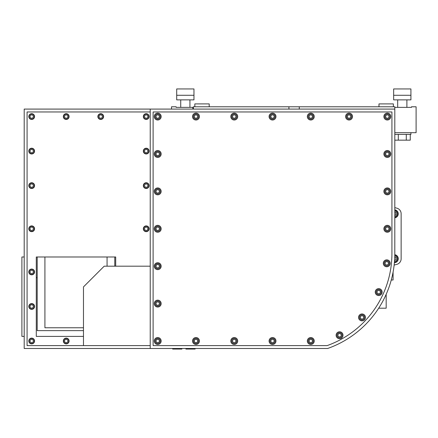 <?xml version="1.0" encoding="UTF-8"?>
<svg xmlns="http://www.w3.org/2000/svg" width="438" height="438" viewBox="0 0 438 438"><rect width="100%" height="100%" fill="white"/><g stroke="black" fill="none" stroke-linecap="round" stroke-linejoin="round"><path stroke-width="0.66" d="M107.069 266.189L107.069 256.98L115.703 256.98L115.703 266.189M83.477 330.641L37.208 330.641L37.208 277.697L36.288 277.697L36.288 256.98L44.917 256.98L44.917 327.766L83.477 327.766M107.069 256.98L44.917 256.98M150.229 111.964L27.079 111.964L27.079 345.604L83.477 345.604L83.477 286.906L104.195 266.189L150.229 266.189M31.684 269.069A2.88 2.88 0 0 0 29.193 273.383A2.88 2.88 0 0 0 34.175 273.383A2.88 2.88 0 0 0 31.684 269.069M31.684 269.354A2.59 2.59 0 0 0 29.439 273.241A2.59 2.59 0 0 0 33.923 273.241A2.59 2.59 0 0 0 31.684 269.354M31.684 182.745A2.88 2.88 0 0 0 29.193 187.059A2.88 2.88 0 0 0 34.175 187.059A2.88 2.88 0 0 0 31.684 182.745M31.684 183.035A2.59 2.59 0 0 0 29.439 186.916A2.59 2.59 0 0 0 33.923 186.916A2.59 2.59 0 0 0 31.684 183.035M31.684 113.688A2.88 2.88 0 0 0 29.193 118.003A2.88 2.88 0 0 0 34.175 118.003A2.88 2.88 0 0 0 31.684 113.688M31.684 113.979A2.59 2.59 0 0 0 29.439 117.86A2.59 2.59 0 0 0 33.923 117.86A2.59 2.59 0 0 0 31.684 113.979M100.74 113.688A2.88 2.88 0 0 0 98.249 118.003A2.88 2.88 0 0 0 103.231 118.003A2.88 2.88 0 0 0 100.74 113.688M100.74 113.979A2.59 2.59 0 0 0 98.495 117.86A2.59 2.59 0 0 0 102.985 117.86A2.59 2.59 0 0 0 100.74 113.979M146.204 148.219A2.88 2.88 0 0 0 143.713 152.534A2.88 2.88 0 0 0 148.696 152.534A2.88 2.88 0 0 0 146.204 148.219M146.204 148.504A2.59 2.59 0 0 0 143.96 152.391A2.59 2.59 0 0 0 148.444 152.391A2.59 2.59 0 0 0 146.204 148.504A2.59 2.59 0 0 0 143.96 152.391A2.59 2.59 0 0 0 148.444 152.391A2.59 2.59 0 0 0 146.204 148.504M146.204 225.904A2.88 2.88 0 0 0 143.713 230.224A2.88 2.88 0 0 0 148.696 230.224A2.88 2.88 0 0 0 146.204 225.904M146.204 226.194A2.59 2.59 0 0 0 143.96 230.076A2.59 2.59 0 0 0 148.444 230.076A2.59 2.59 0 0 0 146.204 226.194M31.684 338.125A2.88 2.88 0 0 0 29.193 342.439A2.88 2.88 0 0 0 34.175 342.439A2.88 2.88 0 0 0 31.684 338.125M31.684 338.41A2.59 2.59 0 0 0 29.439 342.297A2.59 2.59 0 0 0 33.923 342.297A2.59 2.59 0 0 0 31.684 338.41M66.209 338.125A2.88 2.88 0 0 0 63.718 342.439A2.88 2.88 0 0 0 68.706 342.439A2.88 2.88 0 0 0 66.209 338.125M66.209 338.41A2.59 2.59 0 0 0 63.97 342.297A2.59 2.59 0 0 0 68.454 342.297A2.59 2.59 0 0 0 66.209 338.41M146.204 182.745A2.88 2.88 0 0 0 143.713 187.059A2.88 2.88 0 0 0 148.696 187.059A2.88 2.88 0 0 0 146.204 182.745M146.204 183.035A2.59 2.59 0 0 0 143.96 186.916A2.59 2.59 0 0 0 148.444 186.916A2.59 2.59 0 0 0 146.204 183.035A2.59 2.59 0 0 0 143.96 186.916A2.59 2.59 0 0 0 148.444 186.916A2.59 2.59 0 0 0 146.204 183.035M146.204 113.688A2.88 2.88 0 0 0 143.713 118.003A2.88 2.88 0 0 0 148.696 118.003A2.88 2.88 0 0 0 146.204 113.688M146.204 113.979A2.59 2.59 0 0 0 143.96 117.86A2.59 2.59 0 0 0 148.444 117.86A2.59 2.59 0 0 0 146.204 113.979M66.209 113.688A2.88 2.88 0 0 0 63.718 118.003A2.88 2.88 0 0 0 68.706 118.003A2.88 2.88 0 0 0 66.209 113.688M66.209 113.979A2.59 2.59 0 0 0 63.97 117.86A2.59 2.59 0 0 0 68.454 117.86A2.59 2.59 0 0 0 66.209 113.979M31.684 148.219A2.88 2.88 0 0 0 29.193 152.534A2.88 2.88 0 0 0 34.175 152.534A2.88 2.88 0 0 0 31.684 148.219M31.684 148.504A2.59 2.59 0 0 0 29.439 152.391A2.59 2.59 0 0 0 33.923 152.391A2.59 2.59 0 0 0 31.684 148.504M31.684 225.904A2.88 2.88 0 0 0 29.193 230.224A2.88 2.88 0 0 0 34.175 230.224A2.88 2.88 0 0 0 31.684 225.904M31.684 226.194A2.59 2.59 0 0 0 29.439 230.076A2.59 2.59 0 0 0 33.923 230.076A2.59 2.59 0 0 0 31.684 226.194M31.684 303.594A2.88 2.88 0 0 0 29.193 307.909A2.88 2.88 0 0 0 34.175 307.909A2.88 2.88 0 0 0 31.684 303.594M31.684 303.884A2.59 2.59 0 0 0 29.439 307.766A2.59 2.59 0 0 0 33.923 307.766A2.59 2.59 0 0 0 31.684 303.884M150.229 348.484L24.2 348.484L24.2 109.084L394.808 109.084L394.808 253.531A100.707 100.707 0 0 1 327.657 348.484L150.229 348.484L150.229 109.084M195.118 348.484L195.118 349.059L185.909 349.059L185.909 348.484M181.879 348.484L181.879 349.059L172.676 349.059L172.676 348.484M394.808 107.359L411.496 107.359L411.496 106.784L416.1 106.784L416.1 132.681L394.808 132.681M406.891 99.875L406.891 107.359M394.808 134.406L410.921 134.406L410.921 132.681M410.264 134.406L410.264 140.16L394.808 140.16M406.278 134.406L406.278 140.16M398.301 134.406L398.301 140.16M192.819 109.084L192.819 107.359L176.125 107.359L176.125 106.784L171.521 106.784L171.521 109.084M189.939 99.875L189.939 107.359M394.808 109.084L394.808 106.784L193.393 106.784L193.393 109.084M393.368 106.784L393.368 103.905L378.98 103.905L378.98 106.784M327.159 345.604A97.833 97.833 0 0 0 391.928 253.531L391.928 111.964L153.108 111.964L153.108 345.604L327.159 345.604M192.528 340.999A3.455 3.455 0 0 0 197.708 343.989A3.455 3.455 0 0 0 197.708 338.01A3.455 3.455 0 0 0 192.528 340.999M193.393 340.999A2.59 2.59 0 0 0 197.275 343.244A2.59 2.59 0 0 0 197.275 338.76A2.59 2.59 0 0 0 193.393 340.999A2.59 2.59 0 0 0 197.275 343.244A2.59 2.59 0 0 0 197.275 338.76A2.59 2.59 0 0 0 193.393 340.999M269.069 340.999A3.455 3.455 0 0 0 274.248 343.989A3.455 3.455 0 0 0 274.248 338.01A3.455 3.455 0 0 0 269.069 340.999M269.928 340.999A2.59 2.59 0 0 0 273.816 343.244A2.59 2.59 0 0 0 273.816 338.76A2.59 2.59 0 0 0 269.928 340.999A2.59 2.59 0 0 0 273.816 343.244A2.59 2.59 0 0 0 273.816 338.76A2.59 2.59 0 0 0 269.928 340.999M336.11 335.245A3.455 3.455 0 0 0 341.29 338.235A3.455 3.455 0 0 0 341.29 332.256A3.455 3.455 0 0 0 336.11 335.245M336.97 335.245A2.59 2.59 0 0 0 340.857 337.49A2.59 2.59 0 0 0 340.857 333A2.59 2.59 0 0 0 336.97 335.245A2.59 2.59 0 0 0 340.857 337.49A2.59 2.59 0 0 0 340.857 333A2.59 2.59 0 0 0 336.97 335.245M375.24 292.086A3.455 3.455 0 0 0 380.419 295.075A3.455 3.455 0 0 0 380.419 289.096A3.455 3.455 0 0 0 375.24 292.086M376.105 292.086A2.59 2.59 0 0 0 379.987 294.331A2.59 2.59 0 0 0 379.987 289.841A2.59 2.59 0 0 0 376.105 292.086A2.59 2.59 0 0 0 379.987 294.331A2.59 2.59 0 0 0 379.987 289.841A2.59 2.59 0 0 0 376.105 292.086M383.874 228.784A3.455 3.455 0 0 0 389.053 231.773A3.455 3.455 0 0 0 389.053 225.794A3.455 3.455 0 0 0 383.874 228.784M384.739 228.784A2.59 2.59 0 0 0 388.621 231.023A2.59 2.59 0 0 0 388.621 226.539A2.59 2.59 0 0 0 384.739 228.784A2.59 2.59 0 0 0 388.621 231.023A2.59 2.59 0 0 0 388.621 226.539A2.59 2.59 0 0 0 384.739 228.784M383.874 153.973A3.455 3.455 0 0 0 389.053 156.963A3.455 3.455 0 0 0 389.053 150.979A3.455 3.455 0 0 0 383.874 153.973M384.739 153.973A2.59 2.59 0 0 0 388.621 156.213A2.59 2.59 0 0 0 388.621 151.729A2.59 2.59 0 0 0 384.739 153.973A2.59 2.59 0 0 0 388.621 156.213A2.59 2.59 0 0 0 388.621 151.729A2.59 2.59 0 0 0 384.739 153.973M345.604 116.568A3.455 3.455 0 0 0 350.783 119.558A3.455 3.455 0 0 0 350.783 113.573A3.455 3.455 0 0 0 345.604 116.568M346.469 116.568A2.59 2.59 0 0 0 350.351 118.807A2.59 2.59 0 0 0 350.351 114.323A2.59 2.59 0 0 0 346.469 116.568A2.59 2.59 0 0 0 350.351 118.807A2.59 2.59 0 0 0 350.351 114.323A2.59 2.59 0 0 0 346.469 116.568M269.069 116.568A3.455 3.455 0 0 0 274.248 119.558A3.455 3.455 0 0 0 274.248 113.573A3.455 3.455 0 0 0 269.069 116.568M269.928 116.568A2.59 2.59 0 0 0 273.816 118.807A2.59 2.59 0 0 0 273.816 114.323A2.59 2.59 0 0 0 269.928 116.568A2.59 2.59 0 0 0 273.816 118.807A2.59 2.59 0 0 0 273.816 114.323A2.59 2.59 0 0 0 269.928 116.568M192.528 116.568A3.455 3.455 0 0 0 197.708 119.558A3.455 3.455 0 0 0 197.708 113.573A3.455 3.455 0 0 0 192.528 116.568M193.393 116.568A2.59 2.59 0 0 0 197.275 118.807A2.59 2.59 0 0 0 197.275 114.323A2.59 2.59 0 0 0 193.393 116.568A2.59 2.59 0 0 0 197.275 118.807A2.59 2.59 0 0 0 197.275 114.323A2.59 2.59 0 0 0 193.393 116.568M154.258 153.973A3.455 3.455 0 0 0 159.437 156.963A3.455 3.455 0 0 0 159.437 150.979A3.455 3.455 0 0 0 154.258 153.973M155.123 153.973A2.59 2.59 0 0 0 159.005 156.213A2.59 2.59 0 0 0 159.005 151.729A2.59 2.59 0 0 0 155.123 153.973A2.59 2.59 0 0 0 159.005 156.213A2.59 2.59 0 0 0 159.005 151.729A2.59 2.59 0 0 0 155.123 153.973M154.258 228.784A3.455 3.455 0 0 0 159.437 231.773A3.455 3.455 0 0 0 159.437 225.794A3.455 3.455 0 0 0 154.258 228.784M155.123 228.784A2.59 2.59 0 0 0 159.005 231.023A2.59 2.59 0 0 0 159.005 226.539A2.59 2.59 0 0 0 155.123 228.784A2.59 2.59 0 0 0 159.005 231.023A2.59 2.59 0 0 0 159.005 226.539A2.59 2.59 0 0 0 155.123 228.784M154.258 303.594A3.455 3.455 0 0 0 159.437 306.584A3.455 3.455 0 0 0 159.437 300.605A3.455 3.455 0 0 0 154.258 303.594M155.123 303.594A2.59 2.59 0 0 0 159.005 305.839A2.59 2.59 0 0 0 159.005 301.349A2.59 2.59 0 0 0 155.123 303.594A2.59 2.59 0 0 0 159.005 305.839A2.59 2.59 0 0 0 159.005 301.349A2.59 2.59 0 0 0 155.123 303.594M154.258 340.999A3.455 3.455 0 0 0 159.437 343.989A3.455 3.455 0 0 0 159.437 338.01A3.455 3.455 0 0 0 154.258 340.999M155.123 340.999A2.59 2.59 0 0 0 159.005 343.244A2.59 2.59 0 0 0 159.005 338.76A2.59 2.59 0 0 0 155.123 340.999A2.59 2.59 0 0 0 159.005 343.244A2.59 2.59 0 0 0 159.005 338.76A2.59 2.59 0 0 0 155.123 340.999M154.258 266.189A3.455 3.455 0 0 0 159.437 269.178A3.455 3.455 0 0 0 159.437 263.2A3.455 3.455 0 0 0 154.258 266.189M155.123 266.189A2.59 2.59 0 0 0 159.005 268.434A2.59 2.59 0 0 0 159.005 263.944A2.59 2.59 0 0 0 155.123 266.189A2.59 2.59 0 0 0 159.005 268.434A2.59 2.59 0 0 0 159.005 263.944A2.59 2.59 0 0 0 155.123 266.189M154.258 191.379A3.455 3.455 0 0 0 159.437 194.368A3.455 3.455 0 0 0 159.437 188.389A3.455 3.455 0 0 0 154.258 191.379M155.123 191.379A2.59 2.59 0 0 0 159.005 193.618A2.59 2.59 0 0 0 159.005 189.134A2.59 2.59 0 0 0 155.123 191.379A2.59 2.59 0 0 0 159.005 193.618A2.59 2.59 0 0 0 159.005 189.134A2.59 2.59 0 0 0 155.123 191.379M154.258 116.568A3.455 3.455 0 0 0 159.437 119.558A3.455 3.455 0 0 0 159.437 113.573A3.455 3.455 0 0 0 154.258 116.568M155.123 116.568A2.59 2.59 0 0 0 159.005 118.807A2.59 2.59 0 0 0 159.005 114.323A2.59 2.59 0 0 0 155.123 116.568A2.59 2.59 0 0 0 159.005 118.807A2.59 2.59 0 0 0 159.005 114.323A2.59 2.59 0 0 0 155.123 116.568M230.799 116.568A3.455 3.455 0 0 0 235.978 119.558A3.455 3.455 0 0 0 235.978 113.573A3.455 3.455 0 0 0 230.799 116.568M231.658 116.568A2.59 2.59 0 0 0 235.545 118.807A2.59 2.59 0 0 0 235.545 114.323A2.59 2.59 0 0 0 231.658 116.568A2.59 2.59 0 0 0 235.545 118.807A2.59 2.59 0 0 0 235.545 114.323A2.59 2.59 0 0 0 231.658 116.568M307.334 116.568A3.455 3.455 0 0 0 312.513 119.558A3.455 3.455 0 0 0 312.513 113.573A3.455 3.455 0 0 0 307.334 116.568M308.199 116.568A2.59 2.59 0 0 0 312.08 118.807A2.59 2.59 0 0 0 312.08 114.323A2.59 2.59 0 0 0 308.199 116.568A2.59 2.59 0 0 0 312.08 118.807A2.59 2.59 0 0 0 312.08 114.323A2.59 2.59 0 0 0 308.199 116.568M383.874 116.568A3.455 3.455 0 0 0 389.053 119.558A3.455 3.455 0 0 0 389.053 113.573A3.455 3.455 0 0 0 383.874 116.568M384.739 116.568A2.59 2.59 0 0 0 388.621 118.807A2.59 2.59 0 0 0 388.621 114.323A2.59 2.59 0 0 0 384.739 116.568A2.59 2.59 0 0 0 388.621 118.807A2.59 2.59 0 0 0 388.621 114.323A2.59 2.59 0 0 0 384.739 116.568M383.874 191.379A3.455 3.455 0 0 0 389.053 194.368A3.455 3.455 0 0 0 389.053 188.389A3.455 3.455 0 0 0 383.874 191.379M384.739 191.379A2.59 2.59 0 0 0 388.621 193.618A2.59 2.59 0 0 0 388.621 189.134A2.59 2.59 0 0 0 384.739 191.379A2.59 2.59 0 0 0 388.621 193.618A2.59 2.59 0 0 0 388.621 189.134A2.59 2.59 0 0 0 384.739 191.379M383.299 263.309A3.455 3.455 0 0 0 388.479 266.304A3.455 3.455 0 0 0 388.479 260.32A3.455 3.455 0 0 0 383.299 263.309M384.159 263.309A2.59 2.59 0 0 0 388.046 265.554A2.59 2.59 0 0 0 388.046 261.07A2.59 2.59 0 0 0 384.159 263.309A2.59 2.59 0 0 0 388.046 265.554A2.59 2.59 0 0 0 388.046 261.07A2.59 2.59 0 0 0 384.159 263.309M358.552 317.408A3.455 3.455 0 0 0 363.732 320.397A3.455 3.455 0 0 0 363.732 314.418A3.455 3.455 0 0 0 358.552 317.408M359.417 317.408A2.59 2.59 0 0 0 363.299 319.647A2.59 2.59 0 0 0 363.299 315.163A2.59 2.59 0 0 0 359.417 317.408A2.59 2.59 0 0 0 363.299 319.647A2.59 2.59 0 0 0 363.299 315.163A2.59 2.59 0 0 0 359.417 317.408M307.334 340.999A3.455 3.455 0 0 0 312.513 343.989A3.455 3.455 0 0 0 312.513 338.01A3.455 3.455 0 0 0 307.334 340.999M308.199 340.999A2.59 2.59 0 0 0 312.08 343.244A2.59 2.59 0 0 0 312.08 338.76A2.59 2.59 0 0 0 308.199 340.999A2.59 2.59 0 0 0 312.08 343.244A2.59 2.59 0 0 0 312.08 338.76A2.59 2.59 0 0 0 308.199 340.999M230.799 340.999A3.455 3.455 0 0 0 235.978 343.989A3.455 3.455 0 0 0 235.978 338.01A3.455 3.455 0 0 0 230.799 340.999M231.658 340.999A2.59 2.59 0 0 0 235.545 343.244A2.59 2.59 0 0 0 235.545 338.76A2.59 2.59 0 0 0 231.658 340.999A2.59 2.59 0 0 0 235.545 343.244A2.59 2.59 0 0 0 235.545 338.76A2.59 2.59 0 0 0 231.658 340.999M83.477 345.604L150.229 345.604M299.28 109.084L299.28 106.784M299.269 109.084L299.269 106.784M288.932 109.084L288.932 106.784M288.921 109.084L288.921 106.784M394.808 217.806A4.03 4.03 0 0 0 394.808 209.835M394.386 262.734A4.03 4.03 0 0 0 394.802 254.719M394.808 207.617L396.872 208.17A5.754 5.754 0 0 1 401.137 213.728L401.137 258.781A5.754 5.754 0 0 1 396.872 264.338L394.145 265.072M386.174 294.32L386.174 308.199L378.678 308.199M393.083 272.097L393.083 280.002L391.265 280.002M394.414 262.444A3.739 3.739 0 0 0 394.797 255.009M394.479 261.639A2.946 2.946 0 0 0 394.78 255.814M394.567 260.511L395.957 259.707L395.957 257.708L394.748 257.013M394.808 217.516A3.739 3.739 0 0 0 394.808 210.125M394.808 216.706A2.946 2.946 0 0 0 394.808 210.935M394.808 215.48L395.957 214.817L395.957 212.824L394.808 212.162M410.921 99.875L393.658 99.875L393.658 95.27L410.921 95.27L410.921 99.875M393.658 95.27L393.658 88.941L410.921 88.941L410.921 95.27M193.968 99.875L176.7 99.875L176.7 95.27L193.968 95.27L193.968 99.875M176.7 95.27L176.7 88.941L193.968 88.941L193.968 95.27M194.828 106.784L194.828 103.905L209.216 103.905L209.216 106.784M36.288 277.697L36.288 336.395L83.477 336.395M114.783 266.189L114.783 256.98M37.208 256.98L37.208 277.697M24.2 256.98L21.9 256.98L21.9 336.395L24.2 336.395M31.684 270.273A1.67 1.67 0 0 0 30.238 272.775A1.67 1.67 0 0 0 33.129 272.775A1.67 1.67 0 0 0 31.684 270.273M31.684 183.955A1.67 1.67 0 0 0 30.238 186.457A1.67 1.67 0 0 0 33.129 186.457A1.67 1.67 0 0 0 31.684 183.955M31.684 114.898A1.67 1.67 0 0 0 30.238 117.4A1.67 1.67 0 0 0 33.129 117.4A1.67 1.67 0 0 0 31.684 114.898M100.74 114.898A1.67 1.67 0 0 0 99.295 117.4A1.67 1.67 0 0 0 102.185 117.4A1.67 1.67 0 0 0 100.74 114.898M146.204 149.424A1.67 1.67 0 0 0 144.759 151.926A1.67 1.67 0 0 0 147.65 151.926A1.67 1.67 0 0 0 146.204 149.424M146.204 227.114A1.67 1.67 0 0 0 144.759 229.616A1.67 1.67 0 0 0 147.65 229.616A1.67 1.67 0 0 0 146.204 227.114M31.684 339.33A1.67 1.67 0 0 0 30.238 341.837A1.67 1.67 0 0 0 33.129 341.837A1.67 1.67 0 0 0 31.684 339.33M66.209 339.33A1.67 1.67 0 0 0 64.764 341.837A1.67 1.67 0 0 0 67.655 341.837A1.67 1.67 0 0 0 66.209 339.33M146.204 183.955A1.67 1.67 0 0 0 144.759 186.457A1.67 1.67 0 0 0 147.65 186.457A1.67 1.67 0 0 0 146.204 183.955M146.204 114.898A1.67 1.67 0 0 0 144.759 117.4A1.67 1.67 0 0 0 147.65 117.4A1.67 1.67 0 0 0 146.204 114.898M66.209 114.898A1.67 1.67 0 0 0 64.764 117.4A1.67 1.67 0 0 0 67.655 117.4A1.67 1.67 0 0 0 66.209 114.898M31.684 149.424A1.67 1.67 0 0 0 30.238 151.926A1.67 1.67 0 0 0 33.129 151.926A1.67 1.67 0 0 0 31.684 149.424M31.684 227.114A1.67 1.67 0 0 0 30.238 229.616A1.67 1.67 0 0 0 33.129 229.616A1.67 1.67 0 0 0 31.684 227.114M31.684 304.804A1.67 1.67 0 0 0 30.238 307.306A1.67 1.67 0 0 0 33.129 307.306A1.67 1.67 0 0 0 31.684 304.804M194.313 340.999A1.67 1.67 0 0 0 196.815 342.445A1.67 1.67 0 0 0 196.815 339.554A1.67 1.67 0 0 0 194.313 340.999M270.848 340.999A1.67 1.67 0 0 0 273.356 342.445A1.67 1.67 0 0 0 273.356 339.554A1.67 1.67 0 0 0 270.848 340.999M337.895 335.245A1.67 1.67 0 0 0 340.397 336.691A1.67 1.67 0 0 0 340.397 333.8A1.67 1.67 0 0 0 337.895 335.245M377.025 292.086A1.67 1.67 0 0 0 379.527 293.531A1.67 1.67 0 0 0 379.527 290.64A1.67 1.67 0 0 0 377.025 292.086M385.659 228.784A1.67 1.67 0 0 0 388.161 230.229A1.67 1.67 0 0 0 388.161 227.338A1.67 1.67 0 0 0 385.659 228.784M385.659 153.973A1.67 1.67 0 0 0 388.161 155.419A1.67 1.67 0 0 0 388.161 152.528A1.67 1.67 0 0 0 385.659 153.973M347.389 116.568A1.67 1.67 0 0 0 349.891 118.008A1.67 1.67 0 0 0 349.891 115.123A1.67 1.67 0 0 0 347.389 116.568M270.848 116.568A1.67 1.67 0 0 0 273.356 118.008A1.67 1.67 0 0 0 273.356 115.123A1.67 1.67 0 0 0 270.848 116.568M194.313 116.568A1.67 1.67 0 0 0 196.815 118.008A1.67 1.67 0 0 0 196.815 115.123A1.67 1.67 0 0 0 194.313 116.568M156.043 153.973A1.67 1.67 0 0 0 158.545 155.419A1.67 1.67 0 0 0 158.545 152.528A1.67 1.67 0 0 0 156.043 153.973M156.043 228.784A1.67 1.67 0 0 0 158.545 230.229A1.67 1.67 0 0 0 158.545 227.338A1.67 1.67 0 0 0 156.043 228.784M156.043 303.594A1.67 1.67 0 0 0 158.545 305.04A1.67 1.67 0 0 0 158.545 302.149A1.67 1.67 0 0 0 156.043 303.594M156.043 340.999A1.67 1.67 0 0 0 158.545 342.445A1.67 1.67 0 0 0 158.545 339.554A1.67 1.67 0 0 0 156.043 340.999M156.043 266.189A1.67 1.67 0 0 0 158.545 267.634A1.67 1.67 0 0 0 158.545 264.744A1.67 1.67 0 0 0 156.043 266.189M156.043 191.379A1.67 1.67 0 0 0 158.545 192.824A1.67 1.67 0 0 0 158.545 189.933A1.67 1.67 0 0 0 156.043 191.379M156.043 116.568A1.67 1.67 0 0 0 158.545 118.008A1.67 1.67 0 0 0 158.545 115.123A1.67 1.67 0 0 0 156.043 116.568M232.583 116.568A1.67 1.67 0 0 0 235.086 118.008A1.67 1.67 0 0 0 235.086 115.123A1.67 1.67 0 0 0 232.583 116.568M309.118 116.568A1.67 1.67 0 0 0 311.621 118.008A1.67 1.67 0 0 0 311.621 115.123A1.67 1.67 0 0 0 309.118 116.568M385.659 116.568A1.67 1.67 0 0 0 388.161 118.008A1.67 1.67 0 0 0 388.161 115.123A1.67 1.67 0 0 0 385.659 116.568M385.659 191.379A1.67 1.67 0 0 0 388.161 192.824A1.67 1.67 0 0 0 388.161 189.933A1.67 1.67 0 0 0 385.659 191.379M385.084 263.309A1.67 1.67 0 0 0 387.586 264.755A1.67 1.67 0 0 0 387.586 261.864A1.67 1.67 0 0 0 385.084 263.309M360.337 317.408A1.67 1.67 0 0 0 362.839 318.853A1.67 1.67 0 0 0 362.839 315.962A1.67 1.67 0 0 0 360.337 317.408M309.118 340.999A1.67 1.67 0 0 0 311.621 342.445A1.67 1.67 0 0 0 311.621 339.554A1.67 1.67 0 0 0 309.118 340.999M232.583 340.999A1.67 1.67 0 0 0 235.086 342.445A1.67 1.67 0 0 0 235.086 339.554A1.67 1.67 0 0 0 232.583 340.999M311.736 348.484L276.466 348.484M397.682 99.875L397.682 107.359M180.73 99.875L180.73 107.359"/></g></svg>
